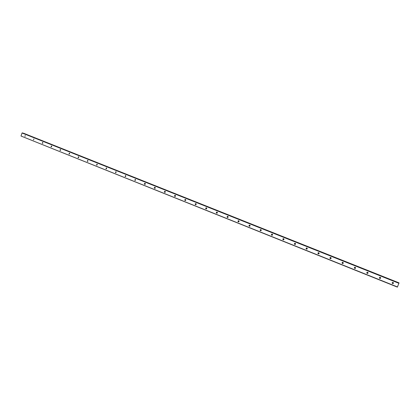 <?xml version="1.0" encoding="UTF-8"?>
<svg xmlns="http://www.w3.org/2000/svg" width="420" height="420" viewBox="0 0 420 420"><rect width="100%" height="100%" fill="white"/><g stroke="black" fill="none" stroke-linecap="round" stroke-linejoin="round"><path stroke-width="0.63" d="M392.574 283.584C391.923 282.944 392.033 282.529 392.915 282.329L393.057 282.371C393.708 283.006 393.598 283.421 392.716 283.626L392.574 283.584M393.503 282.996L392.737 283.474L392.149 282.796M379.801 278.471C379.16 277.835 379.276 277.421 380.153 277.226L380.284 277.268C380.93 277.904 380.814 278.318 379.937 278.512L379.801 278.471M380.699 278.056L379.858 278.339L379.449 277.536M367.195 273.425C366.555 272.79 366.676 272.381 367.547 272.192L367.668 272.228C368.308 272.864 368.188 273.273 367.322 273.462L367.195 273.425M368.014 273.163L367.285 273.31L366.949 272.36M354.743 268.443C354.113 267.808 354.233 267.398 355.1 267.215L355.215 267.251C355.845 267.887 355.724 268.291 354.863 268.48L354.743 268.443M355.472 268.291L354.869 268.338L354.622 267.293M342.447 263.524C341.828 262.889 341.943 262.484 342.804 262.306L342.914 262.337C343.534 262.967 343.418 263.377 342.557 263.555L342.447 263.524M343.088 263.44L342.61 263.435L342.447 262.327M330.304 258.662C329.69 258.032 329.81 257.628 330.661 257.455L330.766 257.486C331.38 258.111 331.259 258.515 330.409 258.694L330.304 258.662M330.871 258.625L330.498 258.589L330.404 257.45M318.308 253.864C317.704 253.234 317.825 252.835 318.67 252.662L318.764 252.693C319.373 253.318 319.252 253.717 318.407 253.895L318.308 253.864M318.822 253.848L318.491 252.646M306.458 249.123C305.86 248.498 305.981 248.099 306.82 247.926L306.915 247.958C307.514 248.577 307.393 248.976 306.553 249.149L306.458 249.123M306.936 249.123L306.71 247.91M294.756 244.435C294.163 243.815 294.284 243.422 295.118 243.254L295.207 243.28C295.796 243.899 295.68 244.293 294.845 244.466L294.756 244.435M295.202 244.445L295.06 243.238M283.195 239.809C282.608 239.19 282.728 238.796 283.558 238.634L283.637 238.66C284.225 239.274 284.104 239.668 283.28 239.836L283.195 239.809M283.621 239.82L283.542 238.628M271.772 235.237C271.194 234.623 271.315 234.234 272.134 234.066L272.213 234.092C272.79 234.707 272.669 235.095 271.85 235.263L271.772 235.237M272.181 235.253L272.155 234.071M260.484 230.722C259.912 230.108 260.033 229.719 260.846 229.556L260.92 229.583C261.492 230.191 261.371 230.58 260.558 230.748L260.484 230.722M260.883 230.738L260.904 229.577M249.328 226.259C248.766 225.65 248.887 225.262 249.69 225.099L249.764 225.125C250.325 225.734 250.204 226.118 249.401 226.28L249.328 226.259M249.727 226.27L249.779 225.131M238.308 221.844C237.752 221.24 237.867 220.857 238.665 220.694L238.733 220.721C239.29 221.324 239.174 221.708 238.376 221.87L238.308 221.844M238.702 221.86L238.781 220.742M227.414 217.487C226.863 216.883 226.984 216.505 227.771 216.342L227.84 216.368C228.391 216.967 228.27 217.35 227.483 217.508L227.414 217.487M227.808 217.497L227.908 216.4M216.647 213.176C216.106 212.578 216.221 212.2 217.004 212.042L217.066 212.063C217.613 212.662 217.492 213.04 216.709 213.197L216.647 213.176M217.046 213.181L217.161 212.111M206.005 208.918C205.469 208.325 205.59 207.947 206.362 207.79L206.425 207.811C206.96 208.404 206.845 208.782 206.068 208.94L206.005 208.918M206.409 208.924L206.54 207.874M195.489 204.708C194.959 204.12 195.074 203.742 195.841 203.59L195.899 203.606C196.434 204.199 196.313 204.572 195.547 204.729L195.489 204.708M195.893 204.708L196.035 203.684M185.089 200.55C184.564 199.962 184.684 199.589 185.446 199.432L185.498 199.453C186.023 200.041 185.908 200.413 185.147 200.566L185.089 200.55M185.498 200.54L185.656 199.547L185.525 200.529M174.809 196.434C174.29 195.851 174.41 195.478 175.161 195.326L175.214 195.342C175.733 195.925 175.618 196.297 174.862 196.455L174.809 196.434M175.229 196.418L175.387 195.452M164.645 192.365C164.131 191.788 164.252 191.42 164.997 191.263L165.049 191.284C165.559 191.861 165.443 192.229 164.698 192.386L164.645 192.365M165.071 192.344L165.233 191.41M154.597 188.344C154.088 187.766 154.208 187.404 154.948 187.247L154.996 187.268C155.5 187.845 155.384 188.207 154.649 188.365L154.597 188.344M155.032 188.317L155.195 187.409M144.659 184.37C144.16 183.797 144.275 183.43 145.01 183.278L145.058 183.293C145.556 183.871 145.441 184.233 144.711 184.385L144.659 184.37M145.105 184.333L145.273 183.456M134.836 180.437L135.182 179.351L134.836 180.437M135.287 180.39L135.455 179.55M125.118 176.547L125.507 175.487L125.118 176.547M125.58 176.495L125.743 175.686M115.505 172.704L115.852 171.628L115.505 172.704M115.978 172.636L116.141 171.864M106.003 168.898L106.344 167.832L106.003 168.898M106.486 168.819L106.643 168.089M96.6 165.139L96.941 164.073L96.6 165.139M97.094 165.044L97.246 164.357M87.302 161.416L87.638 160.356L87.302 161.416M87.806 161.306L87.953 160.66M78.104 157.731L78.435 156.681L78.104 157.731M78.619 157.605L78.755 157.012M69.001 154.093L69.368 153.059L69.001 154.093M69.531 153.946L69.657 153.405M59.997 150.486L60.328 149.447L59.997 150.486M60.543 150.318L60.653 149.835M51.088 146.921L51.419 145.887L51.088 146.921M51.65 146.722L51.744 146.312M42.273 143.393L42.604 142.364L42.273 143.393M42.851 143.162L42.929 142.832M33.553 139.907L33.91 138.894L33.553 139.907M24.922 136.453L25.279 135.445L24.922 136.453M125.774 176.253L125.832 175.985M135.445 180.238L135.544 179.755M145.236 184.228L145.352 183.608M155.132 188.244L155.269 187.514M165.149 192.302L165.291 191.478M175.277 196.392L175.423 195.494M195.878 204.697L196.025 203.695M206.335 208.861L206.456 207.916M216.909 213.066L217.009 212.2M227.603 217.303L227.677 216.552M238.418 221.555L238.46 220.999M21 136.028L22.061 133.009L22.486 132.941L399 283.038L397.373 287.128L21 136.028L397.451 286.944M399 283.038L22.486 132.941M23.368 133.292L398.99 282.912M23.473 133.203L399 282.86L23.578 133.229M22.218 132.872L399 283.08M22.061 133.009L398.916 283.3M23.399 133.24L398.974 282.949M260.558 230.748L260.831 230.748M271.85 235.263L272.16 235.258M283.28 239.836L283.6 239.82M294.845 244.466L295.139 244.435M306.553 249.149L306.815 249.107"/></g></svg>
